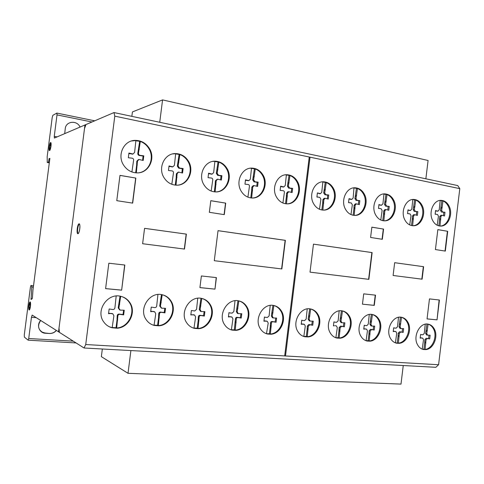 <?xml version="1.0" encoding="UTF-8"?>
<svg xmlns="http://www.w3.org/2000/svg" width="484" height="484" viewBox="0 0 484 484"><rect width="100%" height="100%" fill="white"/><g stroke="black" fill="none" stroke-linecap="round" stroke-linejoin="round"><path stroke-width="0.73" d="M102.336 349L101.362 356.654L128.018 373.309L130.892 350.567M403.251 365.523L401 384.102L128.018 373.309M131.854 116.354L132.416 111.943L162.57 99.898L159.738 122.27M425.866 178.802L428.086 160.482L162.57 99.898M29.125 308.32L29.433 309.905M30.559 305.283C30.335 307.77 29.935 309.324 29.373 309.954L29.24 310.008C28.804 309.845 28.647 308.707 28.762 306.596C29.034 303.813 29.476 302.24 30.087 301.883C30.516 302.046 30.674 303.178 30.559 305.283M29.851 303.232L29.052 306.384L29.373 308.695C29.784 308.453 30.087 307.388 30.268 305.495L29.851 303.232M29.966 303.196L30.595 303.613M50.614 142.544L50.735 142.538C51.147 142.822 51.231 144.044 50.989 146.21C50.62 148.673 50.154 150.125 49.586 150.566L49.471 150.572C48.473 150.524 49.574 142.786 50.614 142.544M49.501 146.791L49.749 149.272C50.699 147.414 50.959 145.599 50.53 143.833L49.501 146.791M50.396 149.048L50.009 149.32M79.382 223.923L79.255 224.013C78.39 225.03 77.833 227.02 77.579 229.991C77.482 231.915 77.658 233.143 78.093 233.663M78.783 223.947L79.158 223.802C79.745 224.025 79.993 225.284 79.896 227.577C79.63 230.59 79.067 232.598 78.202 233.591L77.851 233.718C76.399 233.796 77.234 225.054 78.783 223.947M440.083 226.064C447.41 226.131 452.346 214.2 448.317 206.341C447.047 203.71 445.274 201.907 442.999 200.945L440.186 200.509M432.533 220.226C428.243 212.083 433.773 199.65 441.287 200.364C444.705 200.624 447.343 202.614 449.2 206.329C453.26 214.255 448.214 226.276 440.839 226.082L440.192 226.07C436.913 225.75 434.366 223.802 432.533 220.226M383.836 220.843C391.919 221.073 397.376 208.531 392.893 200.225C391.489 197.454 389.541 195.56 387.043 194.538L383.957 194.06M375.524 214.672C370.792 206.148 376.733 193.183 384.955 193.896C388.737 194.169 391.665 196.268 393.734 200.201C398.217 208.519 392.748 221.085 384.659 220.849L383.975 220.837C380.376 220.498 377.556 218.441 375.524 214.672M323.251 210.11C331.97 210.056 337.578 197.157 332.708 188.554C331.153 185.632 328.993 183.624 326.24 182.522L322.846 182.002M319.488 209.263L320.898 199.214L319.767 197.327L316.899 197.03L317.407 192.928L320.408 193.679L321.757 192.269L322.864 181.857L322.302 181.857M313.517 203.54C308.32 194.622 314.624 181.155 323.596 181.796C327.843 182.044 331.141 184.283 333.488 188.506C338.461 197.291 332.514 210.431 323.608 210.117L322.991 210.098C318.968 209.76 315.81 207.569 313.517 203.54M252.503 198.017C262.013 197.684 267.833 184.35 262.485 175.371C260.743 172.274 258.335 170.132 255.268 168.94L251.486 168.371M247.905 197.145L249.417 186.503C249.562 185.366 249.127 184.7 248.123 184.501L244.958 184.162L245.497 179.836L248.873 180.653L250.331 179.183L251.505 168.196L250.065 168.244M241.056 190.974C235.303 181.615 241.988 167.597 251.855 168.105C256.702 168.311 260.477 170.707 263.181 175.305C268.753 184.628 262.225 198.434 252.321 198.017L251.831 198.004C247.27 197.666 243.682 195.324 241.056 190.974M177.719 185.142C187.919 184.283 193.721 170.658 187.925 161.402C185.965 158.111 183.273 155.824 179.854 154.529L175.644 153.906M171.814 184.289L173.447 173.024C173.599 171.814 173.109 171.106 171.983 170.894L168.468 170.501L169.043 165.933L172.849 166.835L174.422 165.292L175.668 153.7L172.727 153.912M163.979 177.628C157.627 167.839 164.633 153.295 175.444 153.579C181.016 153.694 185.378 156.272 188.512 161.299C194.762 171.203 187.58 185.711 176.557 185.178L176.303 185.172C171.106 184.864 166.998 182.353 163.979 177.628M139.108 172.746C149.368 171.263 154.741 157.79 148.848 148.558C146.767 145.152 143.923 142.774 140.312 141.413L135.859 140.759M131.902 171.959L133.596 160.379C133.753 159.139 133.239 158.407 132.047 158.177L128.333 157.742L128.925 153.047L132.997 154.009L134.606 152.436L135.889 140.523L131.46 140.995M123.517 165.002C116.904 155.043 123.88 140.354 135.096 140.372C141.171 140.378 145.932 143.058 149.375 148.425C155.969 158.631 148.515 173.447 136.924 172.885L136.821 172.885C131.225 172.613 126.79 169.987 123.517 165.002M216.324 191.912C226.197 191.368 232.054 177.864 226.476 168.728C224.624 165.54 222.083 163.326 218.847 162.086L214.86 161.487M211.163 191.041L212.736 180.096C212.881 178.923 212.422 178.239 211.357 178.033L208.029 177.67L208.586 173.23L212.161 174.089L213.674 172.576L214.884 161.299L212.821 161.402M203.849 184.634C197.799 175.063 204.659 160.785 214.987 161.196C220.172 161.36 224.213 163.846 227.117 168.644C233.016 178.245 226.173 192.39 215.737 191.918L215.344 191.912C210.486 191.585 206.656 189.159 203.849 184.634M287.054 203.861C296.19 203.685 301.925 190.557 296.807 181.748C295.155 178.741 292.874 176.66 289.958 175.517L286.371 174.966M282.898 203.008L284.362 192.65C284.501 191.549 284.096 190.902 283.152 190.708L280.127 190.387L280.653 186.171L283.842 186.951L285.245 185.511L286.389 174.809L285.421 174.827M276.491 197.048C271.004 187.907 277.507 174.155 286.939 174.736C291.489 174.96 295.022 177.283 297.545 181.694C302.821 190.75 296.577 204.23 287.169 203.861L286.613 203.849C282.317 203.51 278.947 201.241 276.491 197.048M354.433 215.398C362.788 215.41 368.257 202.742 363.611 194.32C362.135 191.482 360.084 189.528 357.458 188.47L354.227 187.967M350.973 214.563L352.334 204.768L351.269 202.935L348.528 202.639L349.018 198.658L351.868 199.372L353.163 197.992L353.955 187.828M345.364 209.034C340.409 200.316 346.526 187.108 355.111 187.786C359.116 188.046 362.22 190.212 364.416 194.29C369.135 202.832 363.442 215.676 354.96 215.404L354.306 215.392C350.501 215.047 347.518 212.93 345.364 209.034M412.713 225.738C420.384 225.846 425.551 213.626 421.31 205.573C419.979 202.881 418.115 201.035 415.732 200.049L412.791 199.589M404.769 219.76C400.256 211.429 406.015 198.712 413.88 199.45C417.462 199.723 420.221 201.755 422.175 205.561C426.434 213.668 421.189 225.955 413.469 225.762L412.767 225.744C409.355 225.405 406.687 223.414 404.769 219.76M120.691 296.305L118.852 308.145L120.093 310.093L124.243 310.22L123.656 314.89L119.881 314.352C118.677 314.267 117.999 314.848 117.848 316.088L116.674 328.001C128.478 327.438 136.107 311.938 129.373 302.47C127.54 299.705 125.066 297.757 121.95 296.638M103.618 321.769C95.366 310.68 107.551 292.729 120.661 296.299C124.57 297.2 127.637 299.318 129.869 302.645C136.609 312.126 128.968 327.656 117.146 328.219L111.955 327.765C108.47 326.785 105.693 324.782 103.618 321.769M201.786 298.44L200.08 309.681L201.229 311.533L204.895 311.635L204.345 316.064L200.933 315.544C199.874 315.489 199.275 316.04 199.136 317.201L198.029 328.467C208.604 327.934 215.519 313.257 209.53 304.303C207.697 301.375 205.174 299.433 201.973 298.483M186.558 322.58C179.352 312.265 189.897 295.47 201.544 298.392C205.21 299.166 208.078 301.193 210.147 304.466C216.142 313.438 209.215 328.146 198.628 328.678L194.52 328.388C191.174 327.541 188.518 325.605 186.558 322.58M273.871 305.531L272.28 316.209L273.327 317.964L276.612 318.042L276.098 322.241L273 321.763C272.056 321.727 271.524 322.253 271.397 323.342L270.344 334.039C279.873 333.494 286.183 319.531 280.829 311.061C279.147 308.229 276.83 306.39 273.871 305.531L273.635 305.477M260.198 328.509C253.81 318.817 263.217 302.923 273.666 305.483C277.029 306.166 279.655 308.084 281.537 311.23C286.897 319.712 280.581 333.7 271.04 334.244L267.585 334.045C264.47 333.301 262.001 331.455 260.198 328.509M342.466 310.952L340.978 321.092L341.934 322.755L344.88 322.816L344.39 326.803L341.589 326.355L340.149 327.862L339.151 338.014C347.742 337.475 353.501 324.201 348.71 316.179C347.209 313.499 345.128 311.756 342.466 310.952L341.885 310.837M330.191 332.81C324.522 323.693 332.925 308.665 342.303 310.897C345.388 311.502 347.784 313.323 349.496 316.342C354.288 324.377 348.528 337.681 339.925 338.219L337.015 338.08C334.123 337.427 331.849 335.666 330.191 332.81M401.514 317.316L400.117 326.99L400.988 328.575L403.656 328.618L403.196 332.417L400.637 332L399.336 333.446L398.386 343.126C406.203 342.581 411.503 329.894 407.171 322.271C405.816 319.724 403.928 318.073 401.514 317.316L400.873 317.195M390.382 338.213C385.288 329.58 392.923 315.259 401.436 317.268C404.261 317.819 406.457 319.543 408.012 322.441C412.344 330.076 407.044 342.787 399.215 343.331L396.674 343.229C394 342.642 391.901 340.972 390.382 338.213M428.116 324.165L426.761 333.621L427.59 335.164L430.149 335.194L429.701 338.915L427.257 338.516L425.999 339.937L425.073 349.406C432.551 348.831 437.651 336.404 433.525 328.969C432.23 326.488 430.427 324.885 428.116 324.165L427.632 324.068M417.492 344.656C412.628 336.229 419.991 322.181 428.134 324.135C430.827 324.667 432.908 326.337 434.39 329.15C438.516 336.592 433.41 349.037 425.926 349.611L423.482 349.521C420.935 348.958 418.932 347.337 417.492 344.656M372.42 314.546L370.98 324.443L371.887 326.071L374.695 326.119L374.223 330.015L371.543 329.58L370.175 331.056L369.201 340.972C377.393 340.427 382.917 327.45 378.361 319.628C376.939 317.014 374.955 315.32 372.42 314.546L371.815 314.425M360.731 335.92C355.359 327.045 363.375 312.374 372.305 314.491C375.257 315.072 377.544 316.839 379.178 319.797C383.733 327.626 378.204 340.627 370.006 341.178L367.277 341.057C364.5 340.434 362.316 338.721 360.731 335.92M310.686 308.992L309.149 319.379L310.141 321.092L313.245 321.158L312.743 325.242L309.808 324.776L308.296 326.325L307.273 336.725C316.288 336.18 322.302 322.586 317.25 314.358C315.665 311.611 313.481 309.82 310.686 308.992L310.262 308.901M297.769 331.377C291.773 321.999 300.637 306.56 310.504 308.943C313.717 309.585 316.215 311.448 318 314.527C323.058 322.767 317.038 336.386 308.012 336.931L304.847 336.767C301.853 336.071 299.493 334.275 297.769 331.377M235.212 330.142C245.243 329.616 251.843 315.308 246.181 306.596C244.408 303.686 241.964 301.786 238.848 300.891L237.196 311.847L238.297 313.65L241.77 313.747L241.232 318.055L237.983 317.552C236.985 317.51 236.416 318.048 236.289 319.168L235.212 330.142L234.347 329.87L235.424 318.92C235.557 317.8 236.119 317.268 237.112 317.304L240.203 317.74M224.425 324.431C217.661 314.443 227.571 298.132 238.594 300.836C242.115 301.562 244.868 303.535 246.846 306.759C252.515 315.483 245.902 329.822 235.859 330.354L232.132 330.112C228.884 329.32 226.318 327.426 224.425 324.431M162.201 294.75L160.428 306.287L161.632 308.193L165.528 308.308L164.953 312.858L161.366 312.319C160.24 312.253 159.605 312.815 159.46 314.013L158.316 325.599C169.485 325.073 176.745 310.002 170.398 300.782C168.517 297.854 165.945 295.881 162.684 294.859M146.083 319.513C138.406 308.84 149.635 291.537 161.971 294.702C165.794 295.524 168.789 297.606 170.961 300.945C177.313 310.177 170.041 325.278 158.855 325.811L154.329 325.454C150.875 324.552 148.122 322.574 146.083 319.513M152.351 324.8L154.051 325.302L155.406 316.246L155.727 313.711L154.656 311.769L153.531 311.49L154.239 311.623M154.239 311.738L151.196 311.303L153.531 311.49M151.897 311.545L150.669 311.684L151.25 307.092L154.759 307.618C155.836 307.63 156.483 307.068 156.701 305.942L157.929 294.502M150.651 311.363L151.196 311.303M159.303 317.8L158.583 317.54L158.74 313.765C158.885 312.567 159.52 312.005 160.64 312.077L164.227 312.61L164.814 308.387M158.316 325.599L157.602 325.321L158.583 317.54M159.242 316.524L158.522 316.27M159.46 314.013L158.74 313.765M161.384 312.325L160.664 312.083M163.804 312.525L163.078 312.277M164.953 312.858L164.227 312.61M161.353 308.102L159.708 306.057L161.468 294.611M160.845 303.771L160.125 303.547M161.22 302.536L160.5 302.312M154.069 325.169L157.602 325.321M230.85 329.737L231.376 329.876L232.937 318.896L231.957 317.05L231.267 316.857M231.612 317.032L228.66 316.609L230.759 316.784M229.513 316.857L228.412 316.99L228.95 312.646L229.948 312.942L228.944 312.664M229.948 312.942L232.102 313.13L233.857 311.533L235.006 300.727M236.131 322.755L235.266 322.495M236.083 321.545L235.218 321.291M236.289 319.168L235.424 318.92M238.031 317.564L237.16 317.316M240.367 317.794L240.905 313.85M238.14 313.608L237.432 313.414L236.331 311.617L237.971 300.739M237.59 309.464L236.718 309.234M237.928 308.29L237.063 308.066M231.491 329.792L234.347 329.87M303.831 336.489L305.283 326.077L304.4 324.334L303.522 324.111M304.103 324.316L302.216 324.165L301.242 323.917L303.129 324.068M302.216 324.165L301.223 324.298L301.732 320.178L302.621 320.456L301.714 320.233M302.621 320.456L304.557 320.62L306.142 319.101L307.225 308.901M308.133 329.719L307.152 329.459L307.31 326.071L308.822 324.528L311.817 324.952M307.273 336.725L306.293 336.453L307.152 329.459M308.096 328.575L307.116 328.315M308.296 326.325L307.31 326.071M309.869 324.794L308.883 324.546M311.769 324.939L312.265 321.273M309.33 320.868L308.163 319.144L309.687 308.834M309.506 317.117L308.52 316.887M309.82 316.01L308.834 315.78M303.843 336.404L306.293 336.453M366.079 340.718L367.441 330.838L366.63 329.174L365.632 328.945M366.376 329.162L363.756 328.811M363.756 328.787L365.311 328.914M364.664 329.023L363.762 329.156L364.246 325.23L365.051 325.49L364.222 325.302M365.051 325.49L366.805 325.641L368.251 324.189L369.274 314.503M370.012 334.293L368.947 334.039L369.104 330.808L370.472 329.332L373.382 329.743M369.201 340.972L368.13 340.7L368.947 334.039M369.988 333.204L368.917 332.95M370.175 331.056L369.104 330.808M373.164 329.689L373.63 326.222M370.962 325.847L369.909 324.207L371.337 314.382M371.319 322.29L370.242 322.054M371.603 321.225L370.532 321.001M366.086 340.688L368.13 340.7M425.073 349.406L422.229 349.146L423.512 339.744L422.774 338.165L421.691 337.923M422.544 338.159L420.154 337.844M420.154 337.802L421.413 337.899M420.983 338.032L420.16 338.165L420.614 334.414L421.352 334.662L420.59 334.492M421.352 334.662L422.949 334.789L424.274 333.391L425.242 324.195M425.841 343.023L424.704 342.763L424.867 339.677L426.114 338.262L428.933 338.661M423.936 349.127L424.704 342.763M425.823 341.988L424.686 341.722M425.999 339.937L424.867 339.677M428.582 338.582L429.012 335.285M426.579 334.934L425.624 333.373L426.967 324.026M427.082 331.558L425.944 331.322M427.348 330.548L426.21 330.306M398.386 343.126L395.41 342.86L396.729 333.234L395.954 331.613L394.908 331.383M395.718 331.607L393.214 331.274M393.214 331.244L394.617 331.358M394.085 331.473L393.226 331.601L393.692 327.765L394.46 328.019L393.667 327.849M394.46 328.019L396.136 328.164L397.515 326.742L398.514 317.304M399.173 336.61L398.066 336.35L398.229 333.198L399.53 331.752L402.398 332.157M397.279 342.86L398.066 336.35M399.149 335.545L398.048 335.291M399.336 333.446L398.229 333.198M402.107 332.091L402.555 328.709M400.014 328.352L399.01 326.754L400.395 317.159M400.443 324.879L399.336 324.649M400.722 323.844L399.615 323.614M335.878 337.765L337.287 327.632L336.44 325.926L335.497 325.702M336.168 325.913L335.14 325.665M334.371 325.762L333.428 325.895L333.918 321.878L334.765 322.144L333.899 321.945M334.765 322.144L336.61 322.302L338.122 320.819L339.175 310.885M339.992 331.177L338.963 330.923L339.121 327.614L340.554 326.107L343.513 326.525M339.151 338.014L338.128 337.741L338.963 330.923M339.962 330.064L338.933 329.81M340.149 327.862L339.121 327.614M341.601 326.355L340.621 326.125M343.374 326.488L343.852 322.925M341.063 322.538L339.95 320.856L341.426 310.788M341.329 318.883L340.294 318.654M341.631 317.8L340.597 317.571M335.884 337.717L338.128 337.741M266.46 333.724L268.215 323.088L267.283 321.291L266.496 321.08M266.962 321.273L264.966 321.11L264.052 320.862L266.043 321.025M264.966 321.11L263.919 321.243L264.445 317.008L265.389 317.298L264.433 317.044M265.389 317.298L267.434 317.468L269.104 315.913L270.223 305.404M271.234 326.833L270.314 326.573L270.471 323.088C270.598 322.005 271.131 321.479 272.075 321.509L275.118 321.945M270.344 334.039L269.425 333.76L270.314 326.573M271.197 325.659L270.272 325.399M271.397 323.342L270.471 323.088M273.055 321.775L272.129 321.521M275.172 321.957L275.692 318.157M273.2 317.934L272.401 317.722L271.355 315.973L272.934 305.374M272.655 313.88L271.724 313.65M272.982 312.737L272.05 312.513M266.72 333.694L269.425 333.76M192.941 327.898L193.993 328.188L195.609 316.911L194.586 315.024L193.418 314.751L194.011 314.842M194.205 314.993L191.991 314.812L193.418 314.751M191.991 314.812L190.829 314.951L191.386 310.486L194.707 310.988L196.552 309.355L197.738 298.241M190.811 314.612L191.204 314.57M198.978 320.88L198.186 320.62L198.343 316.947C198.476 315.792 199.075 315.241 200.134 315.296L203.54 315.816L204.109 311.732M198.029 328.467L197.236 328.188L198.186 320.62M198.93 319.64L198.131 319.379M199.136 317.201L198.343 316.947M200.969 315.55L200.17 315.308M203.256 315.743L202.451 315.495M204.345 316.064L203.54 315.816M201.017 311.472L200.424 311.297L199.281 309.451L200.975 298.295M200.479 307.231L199.68 307.007M200.836 306.027L200.037 305.803M194.005 328.073L197.236 328.188M109.251 326.736L112.161 327.704L113.897 315.786L112.802 313.795L111.701 313.499L112.603 313.717M112.318 313.759L109.233 313.305L111.701 313.499M109.844 313.559L108.543 313.705L109.142 308.986L112.857 309.518C114 309.53 114.684 308.955 114.914 307.794L116.178 296.026M108.525 313.384L109.233 313.305M117.691 319.978L117.061 319.706L117.213 315.828C117.37 314.588 118.048 314.007 119.245 314.092L123.009 314.636L123.62 310.286M116.674 328.001L116.045 327.71L117.061 319.706M117.624 318.672L116.995 318.399M117.848 316.088L117.213 315.828M119.881 314.352L119.245 314.092M122.44 314.552L121.799 314.298M123.656 314.89L123.009 314.636M119.681 309.935L118.217 307.903L120.038 296.178M119.288 305.555L118.653 305.325M119.681 304.285L119.046 304.055M112.179 327.541L116.045 327.71M409.718 224.927L411.001 215.622L410.051 213.886L407.54 213.595M408.393 213.595L407.546 213.644L408.006 209.826L408.768 210.153L407.915 210.165M408.768 210.153L410.42 210.455L407.903 210.213M415.732 200.049L414.346 209.651L415.339 211.363L417.837 211.629L417.377 215.416L414.673 214.721L413.566 216.082L412.622 225.732M413.409 219.252L412.271 219.24L412.435 216.082L413.536 214.721L414.588 214.721M411.509 225.556L412.271 219.24M413.384 218.175L412.253 218.169M413.566 216.082L412.435 216.082M416.343 215.029L416.7 211.677M417.045 211.671L414.201 211.369L413.215 209.663L414.594 200.08M415.339 211.363L414.201 211.369M414.673 207.563L413.536 207.576M414.945 206.547L413.808 206.565M410.42 210.455L411.781 209.161L412.81 199.481L413.88 199.45M349.46 202.614L348.528 202.657M349.853 199.009L348.91 199.039M351.668 199.341L348.904 199.063M357.458 188.47L355.982 198.537L357.077 200.34L359.824 200.642L359.34 204.611L356.351 203.855L355.159 205.276L354.167 215.38M354.996 208.598L353.937 208.61L354.1 205.301L355.292 203.879L356.224 203.861M353.126 215.241L353.937 208.61M354.966 207.473L353.907 207.491M355.159 205.276L354.1 205.301M358.39 204.23L358.759 200.691M358.953 200.685L356.012 200.37L354.923 198.573L356.393 188.53M357.077 200.34L356.012 200.37M356.327 196.347L355.268 196.389M356.623 195.282L355.565 195.324M350.961 199.402L350.616 199.378M281.579 186.552L280.532 186.576M283.6 186.921L280.629 186.618M289.958 175.517L288.379 186.116L289.601 188.022L292.651 188.379L292.13 192.553L288.791 191.724L287.496 193.213L286.455 203.843M287.339 196.716L286.377 196.758L286.54 193.267L287.835 191.779L288.603 191.737M285.512 203.74L286.377 196.758M287.296 195.53L286.34 195.572M287.496 193.213L286.54 193.267M291.283 192.208L291.683 188.439L288.639 188.088L287.417 186.183L288.996 175.607M292.651 188.379L291.683 188.439M291.683 188.409L290.715 188.47M289.601 188.022L288.639 188.088M288.748 183.811L287.786 183.884M289.069 182.692L288.107 182.764M283.116 187.006L282.644 186.987M209.614 173.641L208.465 173.611M211.853 174.046L208.792 173.738M218.847 162.086L217.153 173.248L218.52 175.275L221.896 175.674L221.351 180.072L217.618 179.165L216.215 180.726L215.12 191.9M216.058 184.416L215.217 184.489L215.38 180.804L217.31 179.201M214.303 191.833L215.217 184.489M216.003 183.158L215.168 183.236M216.215 180.726L215.38 180.804M220.619 179.782L221.049 175.771L217.679 175.371L216.312 173.345L218.006 162.213M221.896 175.674L221.049 175.771M220.831 175.698L219.984 175.789M218.52 175.275L217.679 175.371M217.552 170.816L216.711 170.925M217.903 169.642L217.062 169.751M211.696 174.143L211.024 174.149M130.081 153.501L128.811 153.422M132.58 153.966L129.422 153.658M140.312 141.413L138.484 153.192C138.424 154.354 138.932 155.074 140.015 155.358L143.784 155.83L143.197 160.476L138.975 159.466L137.48 161.093L136.325 172.867M137.323 164.99L136.645 165.123L136.803 161.232L138.412 159.581M135.671 172.818L136.645 165.123M137.262 163.665L136.585 163.798M137.48 161.093L136.803 161.232M142.623 160.252L143.095 155.981L139.332 155.509C138.249 155.231 137.74 154.511 137.801 153.355L139.622 141.6M143.784 155.83L143.095 155.981M142.592 155.842L141.903 155.993M140.015 155.358L139.332 155.509M138.914 150.633L138.23 150.796M139.301 149.393L138.618 149.562M132.985 154.015L131.914 154.124M170.138 166.363L168.928 166.302M172.504 166.798L169.388 166.484M179.854 154.529L178.094 166L179.54 168.087L183.109 168.517L182.541 173.042L178.578 172.086L177.126 173.683L176.001 185.16M176.963 177.477L176.206 177.574L176.364 173.786L178.179 172.147M175.256 185.106L176.206 177.574M176.908 176.188L176.152 176.285M177.126 173.683L176.364 173.786M181.881 172.782L182.341 168.638L178.778 168.208L177.326 166.121L179.086 154.68M183.109 168.517L182.341 168.638M181.984 168.535L181.21 168.65M179.54 168.087L178.778 168.208M178.505 163.501L177.743 163.634M178.874 162.291L178.112 162.424M172.57 166.883L171.747 166.919M246.477 180.229L245.376 180.229M248.601 180.623L245.582 180.314M255.268 168.94L253.628 179.812L254.917 181.778L258.129 182.153L257.597 186.443L254.07 185.578L252.721 187.096L251.65 197.992M252.557 190.69L251.656 190.75L251.819 187.163L253.162 185.644L253.828 185.596M250.766 197.908L251.656 190.75M252.515 189.474L251.613 189.534M252.721 187.096L251.819 187.163M256.798 186.122L257.216 182.232L254.015 181.857L252.721 179.897L254.36 169.049M258.129 182.153L257.216 182.232M257.113 182.184L256.199 182.262M254.917 181.778L254.015 181.857M254.009 177.447L253.108 177.537M254.348 176.303L253.447 176.394M248.262 180.707L247.705 180.701M317.879 196.994L316.899 197.03M318.284 193.297L320.19 193.648M326.24 182.522L324.716 192.838L325.871 194.689L328.751 195.016L328.255 199.081L325.109 198.295L323.869 199.747L322.852 210.092M323.705 203.147L322.689 203.177L322.852 199.777L324.086 198.331L324.952 198.301M321.854 209.971L322.689 203.177M323.669 201.997L322.653 202.022M323.869 199.747L322.852 199.777M327.347 198.706L327.728 195.064L324.849 194.737L323.699 192.886L325.224 182.601M328.751 195.016L327.728 195.064M327.837 195.052L326.815 195.094M325.871 194.689L324.849 194.737M325.073 190.593L324.056 190.648M325.381 189.504L324.365 189.565M319.579 193.715L319.18 193.697M380.793 220.014L382.112 210.473L381.108 208.689L378.488 208.392M379.377 208.38L378.488 208.429L378.966 204.52L379.765 204.859L378.863 204.877M379.765 204.859L381.495 205.18L378.857 204.913M387.043 194.538L385.609 204.369L386.649 206.123L389.269 206.414L388.797 210.286L385.954 209.56L384.81 210.951L383.836 220.825M384.647 214.194L383.546 214.2L383.709 210.963L384.853 209.572L385.851 209.56M382.759 220.674L383.546 214.2M384.617 213.099L383.522 213.099M384.81 210.951L383.709 210.963M387.805 209.905L388.168 206.456M388.44 206.45L385.548 206.142L384.508 204.393L385.936 194.58M386.649 206.123L385.548 206.142M385.942 202.233L384.841 202.258M386.232 201.193L385.131 201.223M381.495 205.18L382.923 203.855L383.975 193.933L384.955 193.896M380.702 205.222L380.4 205.198M437.197 225.242L438.437 216.173L437.53 214.472L435.14 214.194M435.951 214.188L435.14 214.237L435.588 210.51L436.314 210.83L435.503 210.836M436.314 210.83L437.893 211.127L435.485 210.897M442.999 200.945L441.65 210.334L442.594 212.004L444.984 212.27L444.536 215.967L441.952 215.289L440.894 216.62L439.968 226.052M440.73 219.718L439.563 219.712L439.726 216.62L440.785 215.289L441.868 215.289M438.825 225.853L439.563 219.712M440.712 218.671L439.545 218.659M440.894 216.62L439.726 216.62M443.471 215.58L443.816 212.313M444.221 212.313L441.426 212.01L440.482 210.346L441.825 200.975M442.594 212.004L441.426 212.01M441.965 208.289L440.797 208.308M442.231 207.297L441.063 207.315M437.893 211.127L439.2 209.85L440.198 200.4M371.869 252.575L368.875 279.347L310.014 272.147L313.463 244.142L372.135 252.594L368.875 279.347L310.014 272.147L313.463 244.142L371.869 252.575L368.608 279.31L310.014 272.141M374.011 305.331L375.524 295.161L363.72 293.855L375.524 295.161L374.277 305.38L362.456 304.176L363.72 293.855L362.456 304.176L374.011 305.331L375.251 295.131M423.621 266.702L394.66 262.691L393.105 275.481L422.108 279.189L423.621 266.702L422.108 279.189L393.105 275.481L394.66 262.691L423.621 266.702L394.654 262.703M421.824 279.153L423.337 266.672M437.028 319.864L439.424 300.019L429.465 298.9L427.051 318.914L429.465 298.9L439.424 300.019L437.028 319.864L427.051 318.914L437.028 319.864L439.127 299.983M427.051 318.889L436.737 319.809M447.706 231.298L437.839 229.604L435.425 249.569L437.839 229.604L447.706 231.298L445.322 251.093L435.425 249.569L445.322 251.093L447.706 231.298L437.832 229.646M445.032 251.051L447.416 231.285M383.576 229.083L382.33 239.296L370.599 237.469L371.857 227.159L383.576 229.083L382.33 239.296L370.599 237.469L371.857 227.159L383.576 229.083L371.851 227.196M382.058 239.253L383.298 229.077M214.285 260.701L281.839 268.953L285.378 240.348L218.036 230.656L214.285 260.701L218.036 230.656L285.378 240.348L281.839 268.953L214.285 260.701L281.603 268.923L285.137 240.336L218.036 230.68M186.37 234.117L144.571 228.333L142.623 243.724L184.495 249.072L186.37 234.117L184.495 249.072L142.623 243.724L144.571 228.333L186.37 234.117L144.571 228.351M184.301 249.042L186.177 234.105M214.981 289.148L216.421 277.616L201.38 275.959L199.922 287.611L201.38 275.959L216.421 277.616L214.981 289.148L199.922 287.611L214.981 289.148L216.215 277.592M199.928 287.587L214.775 289.099M225.726 203.135L224.286 214.642L209.348 212.307L210.806 200.678L225.726 203.135L224.286 214.642L209.348 212.307L210.806 200.678L225.726 203.135L210.8 200.721M224.08 214.606L225.514 203.141M121.647 290.158L105.603 288.633L108.827 263.229L124.83 265.026L121.647 290.158L105.603 288.633L108.827 263.229L124.83 265.026L121.647 290.158L124.666 265.002M105.609 288.603L121.49 290.11M135.847 178.082L119.984 175.359L116.771 200.672L119.984 175.359L135.847 178.082L132.677 203.123L116.771 200.672L132.677 203.123L135.847 178.082L119.978 175.414M132.513 203.099L135.677 178.106M84.047 347.996L435.836 367.308L438.589 364.73L459.8 188.645L457.737 185.572L114.006 112.56L114.787 116.148L85.728 344.541L84.047 347.996L32.156 315.066L31.448 317.298L28.725 338.522L28.114 340.155L24.394 337.118L24.273 335.007L30.425 287.079L30.994 285.372L31.575 285.627L31.787 287.036L31.043 299.481L32.18 298.761L32.44 297.551L32.96 290.164L49.882 158.359L49.084 158.619L48.497 162.128L47.257 162.503L47.166 156.737L52.199 117.533L52.877 115.283L56.876 113.087L57.009 114.896L54.256 136.355L54.383 138.043L114.006 112.56M45.581 333.252L49.556 333.5C52.29 333.567 54.577 332.55 56.404 330.445C54.577 332.55 52.29 333.567 49.556 333.5L43.282 332.792C38.061 329.81 37.195 325.702 40.698 320.469C36.137 325.012 39.307 333.246 45.581 333.252L49.465 333.446C52.205 333.512 54.486 332.49 56.319 330.384M36.252 317.643L31.448 317.298M73.259 341.147L28.725 338.522M41.539 331.879L45.496 333.192M50.838 143.911L51.129 144.305M50.899 142.683L50.197 144.123M49.465 148.891L49.695 150.494M30.081 308.387L29.748 308.725M30.286 302.016L29.645 303.522M459.8 188.645L114.787 116.148M438.589 364.73L85.728 344.541M236.972 330.197L235.635 330.094L236.985 330.191M234.885 330.04L233.252 329.919M33.523 285.808L31.575 285.627M33.348 287.175L31.787 287.036M32.035 298.858L30.958 298.773M49.834 158.746L49.084 158.619M49.38 162.279L48.497 162.128M49.307 162.854L47.257 162.503M91.954 121.992L57.009 114.896M57.106 136.893L54.256 136.355M374.277 305.38L362.456 304.176M372.135 252.594L313.463 244.142M285.499 355.97L310.026 157.173M284.689 355.921L309.24 157.01M80.06 127.08C77.144 120.014 65.915 121.048 65.267 128.55L64.711 133.644M49.749 149.272C50.511 149.018 51.219 143.5 50.451 143.839C49.689 144.123 48.987 149.58 49.749 149.272M49.586 150.566C50.705 150.197 51.752 142.03 50.614 142.544C49.495 142.974 48.46 151.008 49.586 150.566M77.857 233.724C79.473 233.929 80.761 223.808 79.128 223.802C77.519 223.687 76.248 233.615 77.857 233.724M29.306 308.677C29.978 309.119 30.692 303.565 30.008 303.208C29.336 302.803 28.629 308.296 29.306 308.677M85.964 124.551L84.494 128.611M59 328.14L59.417 332.357M58.534 331.794L84.96 124.981M160.428 306.287L159.708 306.057M237.196 311.847L236.331 311.617M309.149 319.379L308.163 319.144M370.98 324.443L369.909 324.207M426.761 333.621L425.624 333.373M400.117 326.99L399.01 326.754M340.978 321.092L339.95 320.856M272.28 316.209L271.355 315.973M200.08 309.681L199.281 309.451M118.852 308.145L118.217 307.903M414.346 209.651L413.215 209.663M355.982 198.537L354.923 198.573M288.379 186.116L287.417 186.183M217.153 173.248L216.312 173.345M138.484 153.192L137.801 153.355M178.094 166L177.326 166.121M253.628 179.812L252.721 179.897M324.716 192.838L323.699 192.886M385.609 204.369L384.508 204.393M441.65 210.334L440.482 210.346M49.67 149.278L50.064 149.35M441.287 200.364L440.355 200.388M323.596 181.796L322.834 181.857M251.855 168.105L251.178 168.19M175.444 153.579L174.875 153.694M135.096 140.372L134.588 140.517M214.987 161.196L214.358 161.293M286.939 174.736L286.219 174.803M355.111 187.786L354.246 187.834M154.656 311.769L153.948 311.527M161.366 312.319L160.64 312.077M154.329 325.454L153.797 325.248M231.957 317.05L231.104 316.808M237.983 317.552L237.112 317.304M232.132 330.112L231.382 329.87M304.4 324.334L303.42 324.086M309.808 324.776L308.822 324.528M310.044 321.067L309.155 320.85M304.847 336.767L303.831 336.477M366.63 329.174L365.565 328.926M371.821 326.053L370.817 325.829M367.277 341.057L366.473 340.851M422.774 338.165L421.643 337.911M427.59 335.164L426.452 334.916M423.482 349.521L422.877 349.375M395.954 331.613L394.853 331.371M400.934 328.563L399.875 328.334M396.674 343.229L396.003 343.065M336.44 325.926L335.412 325.684M341.589 326.355L340.554 326.107M341.855 322.737L340.899 322.519M337.015 338.08L336.041 337.82M267.283 321.291L266.363 321.043M273 321.763L272.075 321.509M267.585 334.045L266.708 333.779M194.586 315.024L193.794 314.775M200.933 315.544L200.134 315.296M194.52 328.388L193.933 328.176M112.802 313.795L112.179 313.541M111.955 327.765L111.489 327.541M410.583 210.479L409.452 210.492M351.868 199.372L350.815 199.408M283.842 186.951L282.892 187.018M212.161 174.089L211.333 174.186M132.997 154.009L132.326 154.166M172.849 166.835L172.092 166.956M248.873 180.653L247.977 180.738M320.408 193.679L319.398 193.727M381.676 205.204L380.581 205.222M438.05 211.145L436.889 211.157M50.53 143.833L50.917 143.905M29.373 308.695L29.766 308.725M234.873 330.04L233.3 329.919M76.097 342.944L28.175 340.173M94.707 120.812L56.876 113.087"/></g></svg>
